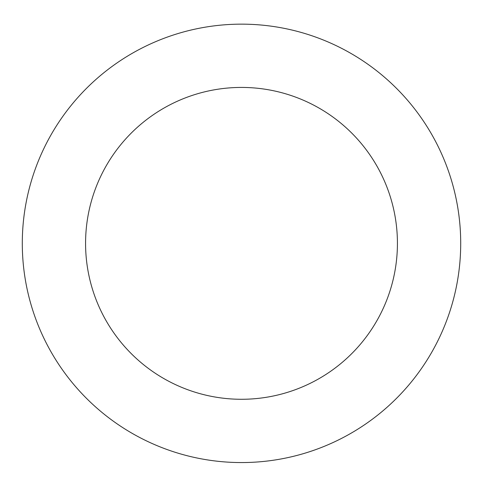 <?xml version="1.0" encoding="UTF-8"?>
<svg xmlns="http://www.w3.org/2000/svg" width="483" height="483" viewBox="0 0 483 483"><rect width="100%" height="100%" fill="white"/><g stroke="black" fill="none" stroke-linecap="round" stroke-linejoin="round"><path stroke-width="0.72" d="M448.212 170.402A219.21 219.21 0 0 0 74.968 100.814A219.21 219.21 0 0 0 201.326 458.85A219.21 219.21 0 0 0 448.212 170.402M388.537 191.461A155.924 155.924 0 0 0 123.038 141.966A155.924 155.924 0 0 0 212.925 396.64A155.924 155.924 0 0 0 388.537 191.461"/></g></svg>
